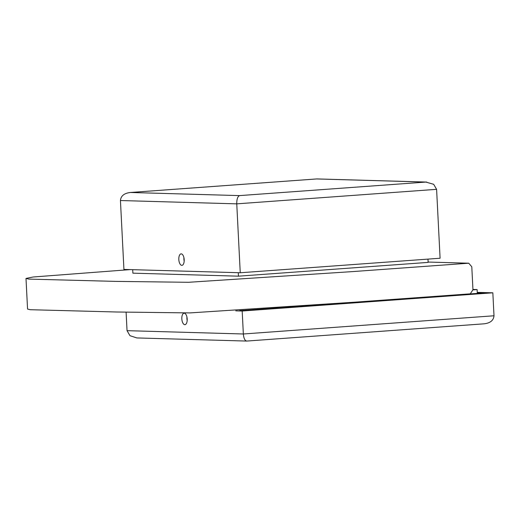 <?xml version="1.0" encoding="UTF-8"?>
<svg xmlns="http://www.w3.org/2000/svg" width="520" height="520" viewBox="0 0 520 520"><rect width="100%" height="100%" fill="white"/><g stroke="black" fill="none" stroke-linecap="round" stroke-linejoin="round"><path stroke-width="0.78" d="M186.927 316.999A5.753 2.672 -94.2 0 0 187.181 320.495M184.802 324.675A5.753 2.672 85.8 0 1 181.838 318.988A5.753 2.672 85.8 0 1 184.093 313.196A5.753 2.672 85.8 0 1 184.223 313.19A5.753 2.672 85.8 0 1 187.187 318.87A5.753 2.672 85.8 0 1 184.931 324.668A5.753 2.672 85.8 0 1 184.802 324.675M126.113 312.481L127.036 330.668L243.347 333.99C243.783 338.566 244.978 340.918 246.928 341.049L484.036 323.824C490.256 323.102 493.578 320.418 494 315.776L492.837 292.812L477.256 292.37M494 315.776L243.347 333.99L242.183 311.025L492.837 292.812M235.755 310.843L242.183 311.025M241.897 310.505L485.069 293.105L477.282 292.883M127.036 330.668L129.961 335.693L136.851 337.935L246.779 341.068M479.901 293.481L477.295 293.228M246.188 310.459L255.281 309.621M298.721 306.462L405.321 298.721M459.823 294.756L479.895 293.3M245.408 310.258L246.181 310.284M472.869 289.881L477.113 289.569L472.94 289.452M239.681 310.609L244.179 310.336M318.494 304.935L393.25 299.507M466.063 294.216L477.308 293.397L477.113 289.569M132.704 269.678L132.88 273.163L238.459 276.178L428.142 262.399L427.973 259.11M238.284 272.695L238.459 276.178M130.162 269.601L33.111 277.004L26 278.44L28.769 279.097L115.427 281.385L188.422 282.295L352.112 271.628L468.748 263.211L428.123 262.054M26 278.44L27.553 309.062L30.323 309.712L116.981 312.007L189.969 312.91L353.665 302.25L470.301 293.833L472.953 289.744L471.796 266.78L468.748 263.211M184.178 261.17A5.753 2.672 85.8 0 1 183.917 257.673M181.799 265.35A5.753 2.672 85.8 0 1 178.828 259.662A5.753 2.672 85.8 0 1 181.09 253.864A5.753 2.672 85.8 0 1 181.214 253.864A5.753 2.672 85.8 0 1 184.184 259.545A5.753 2.672 85.8 0 1 181.922 265.343A5.753 2.672 85.8 0 1 181.799 265.35M120.445 200.531C120.867 195.891 124.189 193.206 130.41 192.484L239.564 195.605L425.861 182.072L433.674 184.308L436.599 189.332L440.089 258.232L240.247 272.753L236.756 203.853L120.445 200.531L123.929 269.425L240.247 272.753M316.856 178.932L129.922 192.511L316.992 178.925L426.784 182.065M239.564 195.605C237.66 196.45 236.724 199.199 236.756 203.853L436.599 189.332M425.861 182.072L316.706 178.952"/></g></svg>
